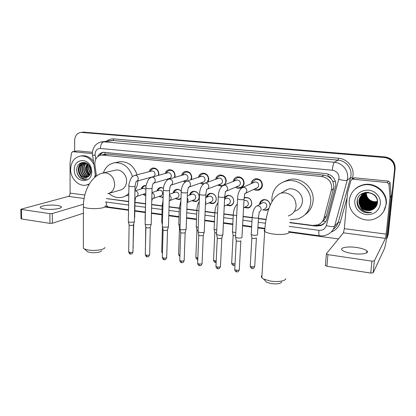 <?xml version="1.0" encoding="UTF-8"?>
<svg xmlns="http://www.w3.org/2000/svg" width="416" height="416" viewBox="0 0 416 416"><rect width="100%" height="100%" fill="white"/><g stroke="black" fill="none" stroke-linecap="round" stroke-linejoin="round"><path stroke-width="0.62" d="M145.756 195.666L143 194.47M163.145 197.444L158.876 196.503M180.996 198.51L179.005 199.571L175.126 198.583M189.576 195.146C190.029 193.102 191.204 191.833 193.107 191.339C196.763 191.199 198.796 193.112 199.202 197.085C198.978 199.482 197.808 200.996 195.681 201.62L191.771 200.725M206.445 197.356C206.861 195.229 208.057 193.892 210.038 193.352C213.814 193.17 215.909 195.104 216.32 199.155C216.086 201.547 214.9 203.065 212.763 203.72L208.827 202.92M224.676 197.184L227.365 195.416C231.27 195.182 233.428 197.132 233.844 201.276C233.605 203.653 232.404 205.187 230.256 205.863L226.309 205.176M244.166 197.865L245.102 197.527C249.142 197.236 251.373 199.212 251.794 203.445C251.54 205.811 250.338 207.35 248.18 208.057L244.239 207.496M268.741 208.988L266.552 210.298L262.642 209.882M259.501 204.526L259.506 204.381C259.771 201.973 261.019 200.413 263.255 199.696C267.212 199.295 269.521 201.136 270.192 205.223M149.23 171.647C149.817 169.603 151.07 168.386 152.984 168.007C156.52 168.033 158.48 170.03 158.876 173.987L158.694 175.287M165.256 173.482C165.833 171.371 167.118 170.113 169.099 169.702C172.739 169.702 174.751 171.714 175.141 175.744L174.85 177.403M167.617 179.806L166.915 179.213M181.646 175.37C182.213 173.191 183.524 171.876 185.578 171.434C189.332 171.402 191.402 173.441 191.792 177.544L191.318 179.639M184.948 182.14L183.44 181.132M198.422 177.325C198.968 175.063 200.309 173.69 202.441 173.207C206.31 173.139 208.442 175.198 208.832 179.384L208.052 182.047M202.966 184.392L200.372 183.102M215.587 179.353C216.102 177.003 217.474 175.557 219.7 175.027C223.694 174.923 225.888 177.003 226.278 181.267L224.9 184.725M221.796 186.368L217.724 185.13M233.168 181.464C233.636 179.005 235.035 177.476 237.359 176.888C241.493 176.738 243.755 178.844 244.145 183.196C243.849 185.874 242.476 187.564 240.027 188.266C238.41 188.588 236.907 188.24 235.518 187.221M251.17 183.669C251.576 181.08 253.001 179.457 255.445 178.802C259.719 178.599 262.054 180.726 262.449 185.172C262.142 187.84 260.754 189.54 258.289 190.273C256.693 190.622 255.19 190.32 253.781 189.374M325.744 221.671L322.936 221.083C324.62 219.684 325.759 217.958 326.342 215.904L334.006 186.722L332.79 181.184L331.079 178.729C330.528 177.289 329.482 176.457 327.948 176.233L328.172 174.049M289.786 222.446L312.754 225.441L317.772 224.895C320.939 223.647 323.008 221.385 323.981 218.119L331.77 188.422C331.64 181.792 328.292 177.819 321.724 176.509L101.395 154.97C96.72 156.078 94.552 159.448 94.905 165.074L96.476 175.999M327.948 176.233L331.079 178.729M327.761 176.218L323.965 175.126L107.926 154.071L105.721 154.216M106.267 198.541L128.669 201.458M134.971 202.28L145.439 203.642M151.689 204.459L162.178 205.826M169.062 206.721L179.312 208.057M186.867 209.04L196.867 210.345M205.135 211.422L214.854 212.685M223.87 213.86L233.293 215.088M243.1 216.367L252.19 217.552M258.461 218.369L266.079 219.362M173.098 193.008C173.576 191.038 174.725 189.831 176.556 189.379C178.381 189.098 179.946 189.738 181.256 191.303M156.988 190.939C157.482 189.036 158.61 187.876 160.373 187.46L163.509 188.084M141.237 188.932C141.742 187.086 142.844 185.973 144.55 185.588L146.141 185.624M82.009 132.272L384.831 157.243C391.508 158.449 394.852 162.318 394.872 168.839L388.034 234.723L386.984 238.176L388.034 234.723L394.872 168.839C394.852 162.318 391.508 158.449 384.831 157.243L82.009 132.272M83.346 132.137L385.148 156.962C391.794 158.163 395.127 162.011 395.148 168.506L388.331 234.114L387.286 237.552M289.744 222.711L315.853 226.117L320.908 225.55C324.002 224.307 326.024 222.087 326.976 218.889L335.847 185.364C335.722 178.797 332.405 174.866 325.884 173.581L103.449 152.292C100.932 152.651 99.05 154.06 97.796 156.53M74.667 151.362L74.646 140.483C74.953 135.772 77.069 133.068 81.006 132.382L384.514 157.529C391.217 158.74 394.576 162.625 394.597 169.172L387.733 235.336L386.417 239.268M338.447 238.93L289.073 232.185M264.852 228.873L257.889 227.926M251.644 227.068L242.58 225.831M232.809 224.5L223.418 223.215M214.438 221.988L204.745 220.662M196.508 219.539L186.54 218.176M179.01 217.147L168.792 215.748M161.928 214.812L151.471 213.382M145.246 212.534L134.805 211.104M128.528 210.246L105.03 207.038M106.938 198.63L128.669 201.703M134.966 202.524L145.434 203.887M151.684 204.703L162.167 206.071M169.052 206.97L179.306 208.307M186.862 209.295L196.862 210.595M205.124 211.676L214.843 212.94M223.86 214.12L233.277 215.348M243.084 216.627L252.179 217.812M258.445 218.629L266.032 219.617M99.637 155.418C100.672 153.816 102.05 152.76 103.766 152.266M324.662 223.054L321.495 224.978L315.614 225.43M352.44 253.536C361.499 254.935 369.808 253.318 366.865 250.853C365.092 249.382 361.603 248.253 356.398 247.468C347.584 246.147 339.29 247.66 342.17 250.182C343.845 251.607 347.266 252.725 352.44 253.536M352.737 178.766L353.829 177.866L354.5 177.809L352.815 179.197L387.244 182.577L388.393 181.106L390.068 182.738L391.097 195.712L387.358 231.832C386.422 240.245 385.429 245.892 384.384 248.778L373.147 272.823L370.75 273.068L371.935 261.139L374.338 260.915L385.455 238.384L386.204 234.125L389.995 197.428L388.944 184.241L387.244 182.577M354.5 177.809L388.393 181.106M352.815 179.197L352.139 179.254L350.912 180.466L347.516 192.878L344.334 228.691L343.424 232.82L326.31 253.848L327.922 254.644L326.94 266.276L370.75 273.068M326.94 266.276L325.343 265.434M327.922 254.644L371.935 261.139M349.3 200.429C350.288 193.097 354.406 188.131 361.66 185.536C373.573 181.376 387.691 192.249 385.97 204.521C385.055 211.042 381.555 215.717 375.466 218.54C363.22 224.266 347.615 213.278 349.3 200.429M354.806 189.41C356.855 187.429 359.284 186.004 362.081 185.13C373.942 180.986 388.003 191.807 386.282 204.027L383.687 211.416M372.403 209.622C375.237 208.229 376.906 206.014 377.406 202.972C379.267 190.502 357.926 188.614 357.131 200.923C356.782 205.785 358.836 209.43 363.288 211.869C366.049 213.039 368.841 213.169 371.665 212.264C366.179 212.94 362.274 210.808 359.944 205.868C362.804 210.075 366.704 211.442 371.639 209.966L372.403 209.622L371.639 209.966M380.359 203.897C378.763 211.245 374.057 214.838 366.257 214.677C358.665 212.997 354.812 208.447 354.697 201.032C356.153 193.757 360.792 190.122 368.607 190.128C375.518 190.783 381.082 197.278 380.359 203.897M367.572 192.249L365.529 192.707C362.092 194.043 360.105 196.492 359.564 200.06C358.675 206.393 366.127 211.884 372.112 209.316C375.227 207.974 377.01 205.655 377.458 202.363L377.478 202.088M368.607 192.327L365.404 192.842C361.962 194.178 359.975 196.633 359.434 200.205C358.54 206.549 366.002 212.046 371.998 209.477C375.112 208.13 376.896 205.811 377.348 202.514C378.128 196.44 370.989 191.069 364.9 193.388C361.442 194.73 359.445 197.2 358.904 200.788L359.944 205.868M365.368 192.421C362.305 193.877 360.547 196.232 360.09 199.488C359.2 205.785 366.616 211.245 372.575 208.686L376.355 205.811M365.737 192.358C362.404 193.726 360.474 196.149 359.96 199.628C359.07 205.941 366.496 211.406 372.455 208.842L376.074 206.19M362.092 194.932L360.61 198.916C359.726 205.187 367.104 210.61 373.027 208.062L376.782 205.218M364.645 192.582C362.201 194.158 360.812 196.321 360.48 199.056C359.596 205.338 366.98 210.766 372.913 208.218L376.516 205.577M362.393 194.704L361.124 198.354C360.24 204.589 367.583 209.986 373.48 207.449L376.839 205.083M362.315 194.761L360.994 198.494C360.116 204.74 367.463 210.142 373.365 207.6L376.818 205.13M362.7 194.485L361.629 197.798C360.755 204.001 368.056 209.362 373.927 206.84L376.932 204.854M362.622 194.537L361.504 197.933C360.625 204.147 367.942 209.518 373.812 206.991L376.906 204.922M363.022 194.277L362.133 197.246C361.26 203.419 368.529 208.749 374.369 206.237L377.031 204.578M362.939 194.324L362.008 197.382C361.135 203.564 368.41 208.905 374.254 206.388L377.005 204.651M363.35 194.08L362.632 196.7C361.764 202.842 368.992 208.14 374.806 205.639L377.13 204.272M363.267 194.126L362.508 196.836C361.639 202.982 368.878 208.296 374.696 205.785L377.104 204.355M363.688 193.898L363.126 196.16C362.258 202.27 369.455 207.542 375.237 205.046L377.218 203.949M363.605 193.944L363.002 196.295C362.133 202.41 369.34 207.693 375.128 205.197L377.198 204.032M364.036 193.731L363.61 195.624C362.747 201.703 369.907 206.95 375.664 204.464L377.296 203.611M363.948 193.773L363.49 195.759C362.627 201.843 369.798 207.095 375.554 204.61L377.281 203.694M364.4 193.575L364.094 195.094C363.236 201.146 370.36 206.357 376.085 203.887L377.364 203.258M364.307 193.612L363.974 195.229C363.116 201.287 370.25 206.508 375.981 204.027L377.348 203.346M364.77 193.43L364.572 194.574C363.714 200.59 370.807 205.774 376.506 203.31L377.416 202.888M364.676 193.466L364.452 194.704C363.594 200.73 370.698 205.92 376.402 203.455L377.406 202.982M365.154 193.305L365.045 194.054C364.192 200.044 371.249 205.202 376.917 202.743L377.458 202.514M365.061 193.336L364.926 194.184C364.073 200.179 371.14 205.343 376.818 202.888L377.447 202.608M365.555 193.19L365.513 193.544C364.666 199.503 371.686 204.63 377.328 202.186L377.374 202.166M365.456 193.216L365.394 193.669C364.546 199.638 371.576 204.771 377.229 202.322L377.369 202.27M365.971 193.092C365.217 198.853 371.784 203.871 377.385 201.76M365.862 193.112L365.856 193.159C365.045 198.983 371.753 204.074 377.385 201.864M366.397 193.008C366.028 198.468 371.992 203.013 377.374 201.339M366.288 193.024C365.825 198.562 371.94 203.226 377.38 201.443M375.528 196.201C372.72 193.092 369.221 192.104 365.03 193.248C361.572 194.594 359.575 197.059 359.034 200.642C358.14 207.012 365.628 212.529 371.644 209.955M366.023 192.65L365.981 192.977M372.154 201.365C369.242 200.372 367.24 198.484 366.148 195.697M362.643 193.326L362.424 194.475M362.398 194.693L362.372 194.995M362.362 195.135L362.346 195.744M362.352 196.03L362.471 197.304M362.601 197.948L364.255 201.599M369.221 205.384L373.194 206.097M373.844 206.071L375.107 205.904M375.383 205.847L375.965 205.707M376.1 205.665L376.376 205.582M368.914 206.024L372.814 206.679M368.602 206.664L372.429 207.272M368.285 207.308L372.039 207.87M367.952 207.953L371.644 208.478M372.273 208.442L373.49 208.27M373.76 208.213L374.317 208.068M374.442 208.031L374.962 207.865M362.69 193.3L362.487 194.402M362.461 194.594L362.435 194.87M362.43 195L362.409 195.556M362.409 195.822L362.497 196.971M362.591 197.548L363.704 200.569M366.044 203.408L366.974 204.121M370.37 205.665L373.589 206.014M374.166 205.972L375.3 205.806M375.554 205.748L376.085 205.613M365.118 203.57L367.032 205.031M370.032 206.274L373.204 206.596M373.776 206.554L374.904 206.388M375.154 206.331L375.679 206.196M376.095 206.066L376.418 205.951M361.878 193.742L361.504 195.447M361.483 195.629L361.457 195.894M361.447 196.024L361.421 196.57M361.421 196.83L361.504 197.969M361.587 198.531L362.627 201.49M364.364 203.866L366.912 205.811M369.689 206.892L372.819 207.189M373.386 207.147L374.499 206.97M374.748 206.918L375.268 206.783M375.773 206.622L376.074 206.513M362.991 204.594L366.496 207.272M368.982 208.14L372.029 208.385M372.585 208.343L373.682 208.166M373.927 208.109L374.436 207.974M374.551 207.943L375.05 207.776M362.336 205L366.236 207.984M357.401 199.576C357.037 205.993 360.064 210.127 366.491 211.973M360.121 209.607C363.433 212.571 367.281 213.46 371.665 212.264M281.705 281.944C280.514 283.759 276.916 284.294 270.91 283.551L266.51 282.209L264.914 280.467M261.955 275.454C261.175 276.151 261.128 276.916 261.81 277.742L263.624 279.053L270.041 280.987C277.337 282.308 285.631 281.055 285.797 278.684M294.861 211.188C299.307 209.591 301.824 206.398 302.411 201.609C303.233 194.012 295.142 187.101 287.966 189.171L282.948 192.02M286.068 190.252L286.322 189.727M271.986 201.62L271.892 198.073C272.912 189.218 277.685 183.544 286.213 181.054C298.454 177.762 312.114 189.613 310.679 202.566C309.681 210.642 305.474 216.076 298.059 218.868L290.29 219.721M283.384 181.943L289.021 179.608C301.09 176.358 314.538 188.006 313.113 200.746C312.504 206.721 309.8 211.37 305.006 214.698M284.081 191.376L284.227 190.918M101.535 250.656C101.494 252.19 94.448 253.282 89.877 252.424L87.469 251.727L86.538 250.879M83.366 246.87L83.366 248.212L84.448 248.966L87.963 249.969C94.656 251.212 104.962 249.642 104.957 247.447M109.278 193.279L119.803 190.247C123.963 189.192 126.225 186.191 126.589 181.246C126.849 174.975 121.186 169.114 115.851 170.076L114.686 170.336M103.402 172.869C105.456 167.071 109.252 163.696 114.795 162.734C123.38 162.453 129.272 167.086 132.465 176.628M118.024 162.074L119.803 161.715C128.024 161.387 133.786 165.734 137.088 174.746M128.804 193.336C126.776 195.494 124.374 196.846 121.592 197.397C116.995 198.151 112.767 196.825 108.904 193.419M137.868 180.898C137.732 184.413 136.765 187.507 134.961 190.18M128.773 195.208L126.474 195.884M254.712 188.937L258.315 189.498C260.489 188.854 261.711 187.351 261.981 185C261.633 181.08 259.574 179.213 255.809 179.395L252.637 181.782L252.117 183.253M245.638 193.232L256.48 188.1C257.8 187.71 258.544 186.805 258.705 185.38C258.492 183.009 257.244 181.88 254.966 181.995L253.937 182.452M242.013 237.214L241.894 237.661C241.036 238.082 239.616 238.176 237.635 237.947L235.617 237.318L235.576 236.787M240.926 240.796L240.828 241.108L237.754 241.322L236.304 240.864L236.231 240.505M236.465 186.82L240.079 187.496C242.242 186.878 243.454 185.39 243.714 183.03C243.365 179.192 241.374 177.341 237.734 177.481L234.738 179.577L234.125 181.085M226.247 191.162L238.181 186.092C239.491 185.723 240.224 184.824 240.38 183.394C240.172 181.074 238.966 179.956 236.761 180.045L235.882 180.393M222.929 234.437L222.773 234.894C221.868 235.3 220.449 235.394 218.509 235.17L216.611 234.582L216.57 234.078M222.794 234.879L221.754 238.306L218.681 238.508L217.313 238.077L217.246 237.739M218.681 184.766L222.284 185.541C224.427 184.948 225.628 183.472 225.878 181.106C225.529 177.346 223.6 175.516 220.074 175.614L217.256 177.466L216.554 179.01M207.371 189.114L220.319 184.132C221.624 183.778 222.347 182.889 222.498 181.454C222.284 179.182 221.114 178.074 218.988 178.142L218.234 178.412M204.329 231.733L204.136 232.201C203.19 232.596 201.765 232.684 199.872 232.461L198.084 231.91L198.042 231.431M204.204 232.159L203.164 235.57L200.086 235.768L198.728 235.04M207.189 182.354L208.458 179.223C208.114 175.542 206.237 173.732 202.826 173.789L200.169 175.438L199.394 177.008M188.994 187.091L202.888 182.224C204.178 181.88 204.89 180.996 205.036 179.561C204.823 177.33 203.689 176.238 201.625 176.28L200.98 176.493M186.196 229.102L185.962 229.57L181.698 229.824L180.014 229.304L179.972 228.847M186.082 229.502L185.032 232.908L181.958 233.095L180.674 232.409M201.334 182.764L203.814 183.7M190.715 179.837L191.448 177.388C191.105 173.774 189.28 171.985 185.973 172.011L183.466 173.482L182.624 175.079M171.085 185.104L185.864 180.352C187.143 180.024 187.845 179.145 187.98 177.71C187.772 175.526 186.664 174.444 184.668 174.47L184.111 174.637M168.511 226.533L168.241 227.006L163.977 227.25L162.38 226.762L162.339 226.33M168.402 226.918L167.346 230.308L164.273 230.485L163.062 229.84M184.408 180.82L185.739 181.568M174.377 177.544L174.829 175.594C174.486 172.047 172.708 170.274 169.499 170.279L167.138 171.595L166.228 173.212M153.634 183.154L169.239 178.526C170.498 178.209 171.194 177.336 171.319 175.906C171.111 173.758 170.035 172.692 168.1 172.697L167.612 172.832M151.258 224.026L150.946 224.505L146.682 224.739L145.179 224.281L145.137 223.87M151.154 224.39L150.093 227.77L147.02 227.942L145.876 227.334M167.882 178.927L168.454 179.338M158.304 175.396L158.59 173.841C158.241 170.357 156.51 168.6 153.4 168.584L151.164 169.77L150.207 171.402M136.614 181.246L152.994 176.738C154.237 176.436 154.918 175.568 155.043 174.138C154.83 172.032 153.785 170.976 151.902 170.966L151.481 171.075M134.42 221.582L134.066 222.066L129.808 222.29L128.383 221.858L128.341 221.468M134.326 221.931L133.25 225.295L130.182 225.462L129.095 224.89M270.041 205.572L270.046 205.509C269.641 201.448 267.478 199.581 263.557 199.914L260.504 202.483L260.052 204.214M264.748 208.614C265.975 208.198 266.666 207.324 266.812 205.993C266.568 203.533 265.257 202.41 262.886 202.618L261.664 203.304M257.546 234.536L257.457 234.941C256.656 235.347 255.284 235.435 253.334 235.212L251.274 234.582L251.238 234.083M256.469 238.046L253.412 238.524L251.924 238.061L251.862 237.723M263.188 209.555L266.646 209.846L268.986 208.291M244.806 207.194L248.295 207.61C250.318 206.944 251.446 205.504 251.685 203.289C251.29 199.321 249.2 197.475 245.414 197.746L244.114 198.297M243.563 207.86L246.345 206.367C247.572 205.972 248.253 205.098 248.399 203.757C248.154 201.354 246.891 200.242 244.603 200.413L243.958 200.663M235.794 232.643L232.487 231.941L232.45 231.457M235.628 235.893L233.152 235.373L233.09 235.05M226.892 204.896L230.396 205.421C232.409 204.786 233.532 203.351 233.761 201.126C233.371 197.246 231.348 195.416 227.687 195.634L224.624 198.24M224.24 206.185L228.384 204.173C229.606 203.788 230.287 202.925 230.422 201.573C230.183 199.228 228.961 198.125 226.746 198.26L225.826 198.682M216.762 229.996L214.162 229.356L214.12 228.899M216.611 233.21L214.781 232.44M209.42 202.66L212.924 203.284C214.926 202.675 216.039 201.25 216.258 199.009C215.873 195.213 213.907 193.398 210.371 193.575L207.771 195.354L207.043 197.106M205.426 204.428L210.855 202.025C212.066 201.661 212.742 200.798 212.872 199.441C212.638 197.148 211.448 196.056 209.31 196.165L208.51 196.498M198.203 227.386L196.279 226.84L196.238 226.403M198.078 230.547L196.914 229.897M192.379 200.481L195.863 201.193C197.855 200.606 198.952 199.191 199.16 196.945C198.78 193.222 196.872 191.428 193.445 191.563L190.986 193.154L190.19 194.912M187.101 202.618L193.736 199.93C194.943 199.576 195.608 198.723 195.733 197.361C195.499 195.109 194.345 194.028 192.275 194.116L191.578 194.386M180.107 224.817L178.823 224.38L178.781 223.964M180.003 227.9L179.473 227.412M181.251 191.329C180.029 189.914 178.578 189.337 176.904 189.602L174.58 191.032L173.722 192.79M169.796 200.58L177.018 197.876C178.214 197.543 178.87 196.69 178.989 195.328C178.755 193.123 177.637 192.052 175.63 192.119L175.016 192.332M162.453 222.264L161.73 221.936L161.741 221.582M175.744 198.354L176.441 198.78L179.197 199.144L181.007 198.208M163.498 188.167L160.737 187.684L158.532 188.973L157.617 190.731M153.02 198.531L160.68 195.874C161.866 195.551 162.516 194.704 162.63 193.341C162.396 191.178 161.309 190.117 159.359 190.164L158.824 190.341M145.226 219.69L145.096 219.258M159.5 196.284L160.342 196.804L163.155 197.085M146.115 185.791L144.919 185.812L142.834 186.976L141.877 188.734M145.902 189.254L143.458 188.256L142.984 188.401M134.732 217.1L134.456 217.516M143.629 194.267L145.766 195.218M136.646 196.518L145.808 193.357M44.403 209.014C51.672 210.174 63.482 208.463 61.1 206.679C60.528 206.159 59.197 205.748 57.106 205.447C50.04 204.334 38.246 205.951 40.513 207.797C41.064 208.307 42.364 208.712 44.403 209.014M77.584 150.914L72.748 151.684L92.378 153.613M77.88 150.899L92.43 152.313M83.413 213.262L52.374 223.246L49.967 223.366L49.873 213.642L52.286 213.533L83.465 204.256M72.748 151.684L71.542 152.771L70.023 163.16L70.117 193.118C70.018 194.865 69.446 195.962 68.401 196.409L20.836 209.258L21.414 209.446L21.601 218.972L49.967 223.366M21.601 218.972L21.018 218.634M21.414 209.446L49.873 213.642M81.047 166.176L81.214 165.012M89.341 183.945L85.909 185.167C78.395 186.649 70.413 178.308 70.606 169.302C71.032 161.751 74.407 157.321 80.725 156.005C86.31 155.714 90.672 158.506 93.808 164.382M81.052 155.953L82.092 155.776C86.424 155.433 90.173 157.227 93.345 161.169M86.024 177.564L88.161 176.717C89.934 175.505 90.87 173.628 90.969 171.085L90.48 168.007C87.911 159.63 76.643 161.257 76.731 169.671C76.747 173.722 78.302 176.717 81.406 178.662L85.436 179.332L87.074 178.844C83.658 179.535 81.136 177.856 79.518 173.81C81.151 176.556 83.32 177.809 86.024 177.564L86.429 177.486M91.733 171.657C92.03 184.907 73.835 182.655 74.287 169.712C73.783 159.032 87.792 157.019 91.036 167.518L91.733 171.657M84.739 162.9C82.316 164.018 80.985 166.109 80.74 169.177C81.068 174.07 83.247 176.748 87.266 177.211M84.521 162.906C81.983 163.966 80.579 166.088 80.319 169.265C80.683 174.288 82.93 176.966 87.058 177.294M85.623 162.973C83.652 164.258 82.581 166.213 82.415 168.839C82.628 173.212 84.51 175.864 88.057 176.784M85.4 162.942C83.32 164.19 82.186 166.187 81.999 168.927C82.238 173.425 84.193 176.088 87.864 176.904M86.528 163.192C84.999 164.549 84.183 166.317 84.079 168.506C84.204 172.375 85.79 174.944 88.832 176.207M86.299 163.124C84.661 164.471 83.782 166.291 83.663 168.589C83.808 172.583 85.472 175.178 88.644 176.368M87.37 163.675L85.722 168.173C85.779 171.512 87.053 173.94 89.544 175.448M87.162 163.53L85.316 168.256C85.389 171.73 86.741 174.2 89.372 175.656M88.27 164.44L87.355 167.84C87.35 170.586 88.291 172.786 90.184 174.434M88.036 164.221L86.949 167.924C86.96 170.83 87.984 173.092 90.033 174.715M89.274 165.625L88.972 167.513C88.92 169.551 89.502 171.376 90.719 172.994M89.008 165.266L88.572 167.596C88.525 169.822 89.201 171.761 90.6 173.415M90.631 168.506L91.458 171.293M90.178 167.237L90.969 171.189M86.029 162.895L84.396 162.869C81.198 163.545 79.414 165.766 79.05 169.52C79.472 174.756 81.827 177.429 86.122 177.544M86.746 163.264L83.975 162.947C80.777 163.628 78.993 165.849 78.624 169.608L79.518 173.81M95.306 174.756L94.567 177.538M89.102 184.345L87.376 184.813M89.804 166.473L90.906 171.98M87.485 163.764C85.784 168.085 86.512 171.917 89.674 175.271M81.26 162.682C77.319 167.164 77.288 171.896 81.182 176.873M89.981 166.811L90.948 171.61M87.62 163.868C86.018 168.074 86.741 171.829 89.773 175.131M76.809 168.823C76.112 174.413 80.787 180.216 85.498 179.322L86.008 179.218M333.705 188.531L331.448 190.278M104.744 154.388L103.88 154.539M316.742 225.576L316.748 225.212M332.79 181.184L335.54 181.802M104.91 154.357L105.056 152.303M323.965 175.126L321.724 176.509M326.342 215.904L323.981 218.119M107.926 154.071L102.856 154.96M84.666 132.101L81.988 132.382M385.148 156.962L384.514 157.529M395.148 168.506L394.597 169.172M388.331 234.114L387.733 235.336M289.167 226.382L318.921 230.334C322.644 230.563 325.12 228.972 326.336 225.555L339.04 178.11C338.962 173.706 336.736 171.08 332.358 170.227L100.37 148.46C97.162 148.533 95.394 150.415 95.061 154.102L95.722 159.245M100.932 142.012L103.787 141.804L334.329 162.261C342.056 162.77 348.462 170.258 347.615 177.882L347.173 180.331L350.548 177.658L350.974 175.276C351.806 167.887 345.592 160.628 338.083 160.144L113.053 140.525L110.724 140.634M106.673 141.19C108.784 139.485 111.181 138.731 113.859 138.923L338.546 158.236L338.083 160.144L334.329 162.261C333.466 163.155 332.81 165.812 332.358 170.227M92.503 155.319L95.139 155.173M338.546 158.236C346.98 158.772 353.969 166.92 353.033 175.23L352.18 179.218M347.095 197.636L340.267 222.368C338.832 227.042 335.816 230.246 331.219 231.977M338.822 179.343C343.216 180.476 345.998 180.804 347.173 180.331L334.604 226.205L338.286 222.206L350.548 177.658L352.544 177.902M326.336 225.555C330.616 226.741 333.372 226.959 334.604 226.205C333.398 230.225 330.866 233.074 327.012 234.749C324.605 235.81 322.088 236.158 319.467 235.794L319.556 235.804M333.388 229.159C335.821 227.412 337.454 225.098 338.286 222.206L340.267 222.368M100.37 148.46C100.61 144.674 101.743 142.459 103.787 141.804L113.053 140.525L113.859 138.923M105.461 201.916L128.612 205.052M134.904 205.884L145.361 207.277M151.601 208.104L162.074 209.498M168.948 210.408L179.192 211.77M186.737 212.774L196.721 214.1M204.974 215.197L214.682 216.486M223.688 217.682L233.095 218.93M242.887 220.236L251.966 221.442M258.227 222.274L265.455 223.231M106.179 202.072C106.257 204.906 107.021 206.565 108.488 207.038L108.706 207.069M318.921 230.334C318.698 233.579 318.885 235.394 319.467 235.794L288.824 231.618M316.467 225.545L315.853 226.117M109.288 198.936L108.737 199.103M343.424 232.82L385.455 238.384M344.334 228.691L386.204 234.125M391.097 195.712L389.995 197.428M374.338 260.915L373.147 272.823M389.995 197.116L391.097 195.406M390.068 182.738L388.944 184.241M288.293 215.966C292.9 214.323 295.5 211.016 296.098 206.034C295.885 198.739 292.224 194.329 285.126 192.806L281.107 193.066C270.457 197.085 265.725 214.578 264.696 231.405C263.994 230.766 264.025 230.178 264.794 229.653M288.564 231.348C291.637 233.667 282.188 235.357 273.104 233.995C268.861 233.371 266.063 232.508 264.696 231.405L261.81 277.742M107.754 193.716C112.018 192.634 114.332 189.535 114.686 184.423C114.187 177.944 111.155 174.07 105.586 172.806L102.17 173.186M105.04 205.852C107.692 207.73 95.992 209.44 88.083 208.234C85.67 207.886 84.115 207.418 83.424 206.835L83.424 205.806M240.864 240.999L239.314 269.469C239.424 270.15 238.389 270.384 236.215 270.182L234.733 269.604L234.754 269.194M236.668 271.898L236.215 270.182M244.494 193.773C245.882 193.372 246.657 192.416 246.823 190.908C246.719 188.791 245.658 187.574 243.641 187.252L241.348 188.183M244.774 193.752L244.046 199.025C244.228 199.628 242.767 199.81 239.678 199.581L237.562 199.04L237.583 198.682M221.816 238.264L220.47 266.323C220.558 266.994 219.513 267.228 217.344 267.03L215.946 266.484L215.961 266.094M217.854 268.736L217.344 267.03M225.269 191.578C226.642 191.194 227.412 190.242 227.568 188.734C227.453 186.644 226.413 185.437 224.453 185.125L222.456 185.817M225.467 191.568L224.697 196.716C224.838 197.309 223.371 197.491 220.288 197.267L218.296 196.758L218.306 196.414M203.258 235.508L202.098 263.255C202.16 263.916 201.11 264.15 198.942 263.957L197.626 263.448L197.636 263.073M199.503 265.652L198.942 263.957M206.534 189.436C207.896 189.067 208.65 188.126 208.801 186.612C208.676 184.548 207.657 183.362 205.743 183.05L204.022 183.57M206.658 189.431C207.09 190.133 206.617 188.396 205.847 194.464C205.951 195.052 204.464 195.234 201.391 195.01L199.514 194.537L199.524 194.21M185.156 232.825L184.184 260.265C184.22 260.915 183.16 261.149 180.996 260.962L179.754 260.478L179.764 260.125M181.61 262.642L180.996 260.962M188.271 187.346C189.618 186.992 190.362 186.061 190.507 184.543C190.372 182.504 189.374 181.334 187.507 181.033L186.014 181.423M188.323 187.346C188.796 187.959 188.1 186.763 187.47 192.275C187.538 192.852 186.04 193.029 182.972 192.816L181.204 192.364L181.21 192.057M167.508 230.204L166.702 257.348C166.717 257.993 165.646 258.222 163.488 258.034L162.313 257.582L162.323 257.249M164.148 259.709L163.488 258.034M163.353 189.956L163.342 190.247L165.012 190.674C168.074 190.882 169.588 190.705 169.556 190.138C170.061 185.073 170.924 185.947 170.461 185.307C171.792 184.969 172.526 184.044 172.661 182.53C172.52 180.513 171.538 179.358 169.718 179.062L168.418 179.358M150.285 227.651L149.646 254.498C149.635 255.138 148.554 255.362 146.401 255.185L145.293 254.758L145.298 254.441M147.108 256.844L146.401 255.185M145.928 187.907L147.498 188.583C150.55 188.786 152.079 188.614 152.084 188.058C152.506 183.42 153.421 183.929 153.093 183.316C154.404 182.993 155.126 182.073 155.251 180.56C155.106 178.568 154.138 177.429 152.36 177.138L151.226 177.367M133.479 225.16L132.995 251.722C132.959 252.351 131.872 252.574 129.724 252.398L128.679 251.696M130.473 254.046L129.724 252.398M128.924 185.905L130.411 186.545C133.453 186.748 134.992 186.571 135.039 186.025L136.141 181.371C137.436 181.059 138.143 180.149 138.263 178.641C138.107 176.675 137.16 175.547 135.424 175.261L134.425 175.443M256.396 238.274L254.738 266.12C254.847 266.76 253.854 266.978 251.753 266.776L250.24 266.198L250.266 265.814M252.153 268.471L251.753 266.776M258.996 212.072C260.255 211.645 260.957 210.746 261.108 209.378C261.014 207.329 259.979 206.138 258.003 205.8L257.072 205.894L262.886 202.618M259.267 212.046L258.518 217.386C258.69 218.046 257.296 218.254 254.337 218.015L252.2 217.402L252.221 217.001M235.04 263.791L233.095 263.739L231.67 263.193L231.686 262.824M233.553 265.418L233.095 263.739M237.297 204.084L236.896 204.464M236.688 215.644L233.298 214.958L233.319 214.573M216.206 260.863L214.89 260.77L213.543 260.26L213.559 259.906M215.4 262.439L214.89 260.77M217.537 213.195L214.859 212.571L214.874 212.207M197.844 257.951L195.858 257.395L195.868 257.057M197.782 259.548L197.132 257.873M205.452 203.856L205.821 202.514L205.566 201.094M198.864 210.782L196.872 210.241L196.888 209.898M179.936 255.07L178.589 254.592L178.599 254.275M179.899 256.105L179.79 255.05M187.101 202.592L188.276 200.335L187.273 197.808M180.658 208.406L179.317 207.969L179.327 207.641M169.239 200.803C170.404 200.424 171.038 199.56 171.148 198.214C171.122 196.841 170.539 195.827 169.406 195.161M162.906 206.05L162.188 205.442M162.464 252.205L161.73 251.555M151.778 200.829L152.443 198.734C153.65 198.401 154.31 197.532 154.424 196.134C154.32 194.397 153.504 193.31 151.965 192.863M145.579 203.674L145.449 203.289M145.413 249.319L145.257 248.903M133.754 224.032L133.084 246.776M134.748 201.687L134.987 201.282C135.377 197.018 136.287 197.267 136.136 196.685C137.332 196.368 137.982 195.504 138.086 194.106C137.935 192.223 137.025 191.131 135.356 190.84L134.945 190.856M68.401 196.409L84.089 198.489M70.117 193.118L84.817 195.026M52.286 213.533L52.374 223.246M80.74 166.941L81.224 164.403M81.344 164.024L82.014 162.458M162.708 197.558L163.145 197.402M179.005 199.571L180.164 199.124M195.681 201.62L197.012 201.068M212.763 203.72L214.276 203.034M230.256 205.863L231.988 205.005M248.18 208.057L250.162 206.97M266.552 210.298L268.752 208.946M240.027 188.266L241.826 187.476M258.289 190.273L260.385 189.254M106.475 154.086L101.395 154.97M83.689 132.101L81.006 132.382M110.687 140.639L102.154 141.809C98.914 141.991 95.592 144.841 95.446 145.252C95.17 145.189 92.123 149.635 92.378 153.572L95.581 176.675M105.154 205.967L108.488 207.038L128.534 209.773M134.815 210.626L145.257 212.051M151.486 212.898L161.944 214.323M168.802 215.259L179.026 216.653M186.56 217.677L196.529 219.04M204.766 220.163L214.458 221.484M223.444 222.706L232.835 223.985M242.611 225.316L251.67 226.554M257.92 227.406L264.888 228.353M321.495 224.978L320.908 225.55M366.668 252.855L366.865 250.853M326.362 254.124L325.39 265.725M352.139 179.254L353.829 177.866M361.66 185.536L362.081 185.13M266.51 282.209L263.624 279.053M287.966 189.171L281.107 193.066M286.213 181.054L289.021 179.608M87.469 251.727L84.448 248.966M115.851 170.076L103.615 172.832C91.619 175.037 83.138 191.178 83.424 206.835L83.366 248.212M114.795 162.734L119.803 161.715M239.288 269.88C237.942 272.792 237.624 271.586 236.616 271.887C237.063 272.09 234.967 271.7 234.733 269.604L236.252 240.822M255.809 179.395L257.332 178.74M252.928 182.894L252.637 181.782M254.966 181.995L242.882 187.314C239.548 189.212 237.775 193.118 237.562 199.04L235.555 237.266M244.031 199.389L241.961 237.156M236.304 240.864L235.617 237.318M220.449 266.713C218.702 269.963 218.915 268.268 217.792 268.726C218.239 268.918 216.185 268.554 215.946 266.484L217.266 238.04M237.734 177.481L239.304 176.873M234.9 180.778L234.738 179.577M236.761 180.045L223.756 185.177C220.329 187.008 218.504 190.871 218.296 196.758L216.549 234.525M224.682 197.059L222.882 234.385M217.313 238.077L216.611 234.582M202.082 263.624C200.325 266.885 200.595 265.179 199.441 265.637C199.909 265.829 197.881 265.502 197.626 263.448L198.754 235.326M220.074 175.614L221.681 175.053M217.287 178.75L217.256 177.466M218.988 178.142L205.109 183.097C201.588 184.865 199.722 188.677 199.514 194.537L198.026 231.858M205.832 194.792L204.282 231.681M198.796 235.362L198.084 231.91M184.168 260.619C182.858 263.52 182.593 262.33 181.542 262.631C181.028 262.85 180.435 262.132 179.754 260.478L180.7 232.679M202.826 173.789L204.448 173.274M200.07 176.79L200.169 175.438M201.625 176.28L186.924 181.069C183.316 182.78 181.407 186.545 181.204 192.364L179.956 229.258M201.547 182.692L201.791 183.071M187.46 192.587L186.15 229.05M180.742 232.716L180.014 229.304M166.691 257.681C164.97 260.926 165.266 259.236 164.081 259.693C163.576 259.912 162.989 259.21 162.313 257.582L163.088 230.095M185.973 172.011L187.6 171.538M183.243 174.897L183.466 173.482M184.668 174.47L169.182 179.093C167.284 178.636 162.978 184.798 163.342 190.247L162.328 226.715M184.657 180.742L185.047 181.251M169.546 190.434L168.47 226.486M163.124 230.131L162.38 226.762M149.64 254.821C147.898 258.081 148.242 256.36 147.035 256.828C146.562 257.057 145.98 256.37 145.293 254.758L145.896 227.573M169.499 170.279L171.127 169.842M166.79 173.056L167.138 171.595M168.1 172.697L151.871 177.169C149.999 177.918 148.819 178.797 148.32 179.806C146.338 184.07 145.543 186.862 145.922 188.183L145.127 224.234M168.142 178.849L168.532 179.301M152.074 188.334L151.216 223.985M145.938 227.604L145.179 224.281M132.99 252.023C131.7 254.914 131.503 253.729 130.395 254.036C129.932 254.259 129.355 253.583 128.674 251.997L129.121 225.113M153.4 168.584L155.012 168.178M150.696 171.278L151.164 169.77M151.902 170.966L134.971 175.287C132.98 176.051 131.685 177.039 131.092 178.251C129.277 182.374 128.554 185.016 128.924 186.17L128.336 221.816M135.034 186.29L134.384 221.541M129.158 225.144L128.383 221.858M254.712 266.505C252.954 269.703 253.136 268.008 252.106 268.46C252.538 268.663 250.458 268.268 250.24 266.198L251.878 238.02M263.557 199.914L264.238 199.54M260.915 203.731L260.504 202.483M257.072 205.894C256.183 206.123 255.164 207.236 254.01 209.238L253.011 212.051L252.2 217.402L251.212 234.53M258.497 217.786L257.494 234.478M251.924 238.061L251.274 234.582M234.967 265.153L233.501 265.408C233.927 265.6 231.889 265.226 231.67 263.193L233.111 235.331M245.414 197.746L246.142 197.387M244.603 200.413L243.953 200.741M237.297 204.142C234.811 206.518 233.48 210.122 233.298 214.958L232.43 231.889M233.152 235.373L232.487 231.941M216.133 262.428L215.342 262.428C215.795 262.616 213.782 262.283 213.543 260.26L214.802 232.71M227.687 195.634L228.457 195.291M225.066 199.03L224.942 197.636M226.746 198.26L224.578 199.254M218.02 202.717C216.06 205.228 215.01 208.515 214.859 212.571L214.105 229.31M214.843 232.747L214.162 229.356M210.371 193.575L211.172 193.248M207.756 196.81L207.771 195.354M209.31 196.165L205.712 197.662M199.233 201.604C197.761 204.058 196.976 206.934 196.872 210.241L196.222 226.793M197.631 259.522C198.078 259.704 196.097 259.386 195.858 257.395L196.934 230.152M196.971 230.188L196.279 226.84M193.445 191.563L194.272 191.256M190.845 194.662L190.986 193.154M192.275 194.116L187.335 195.998M180.918 200.824L179.317 207.969L178.771 224.333M179.884 256.547L178.589 254.592L179.494 227.651M197.101 200.678L197.876 200.356M192.572 200.403L192.904 200.793M179.53 227.687L178.823 224.38M176.904 189.602L177.741 189.311M174.304 192.582L174.58 191.032M175.63 192.119L169.432 194.298M163.062 200.481L162.178 205.754L161.73 221.936M162.432 253.401L161.725 251.862L162.417 226.928M180.289 198.728L180.996 198.458M175.958 198.276L176.441 198.78M162.386 224.713L161.782 221.978M160.737 187.684L161.58 187.413M158.137 190.564L158.532 188.973M159.359 190.164L151.975 192.572M145.636 201.214L145.09 219.591M145.397 249.902L145.751 226.788M159.713 196.212L160.342 196.804M145.22 220.002L145.137 219.632M133.344 246.61L133.073 247.499M144.919 185.812L145.772 185.562M142.319 188.599L142.834 186.976M143.458 188.256L134.945 190.84M134.446 218.156L134.644 217.412M143.822 194.204L144.596 194.87M134.982 201.562L134.696 217.064M61.105 207.542L61.1 206.679M20.836 209.258L21.018 218.78M72.54 151.684L77.672 150.899M80.725 156.005L82.092 155.776M83.975 162.947L84.396 162.869M90.48 168.007L91.036 167.518M90.969 170.955L91.733 171.486"/></g></svg>
